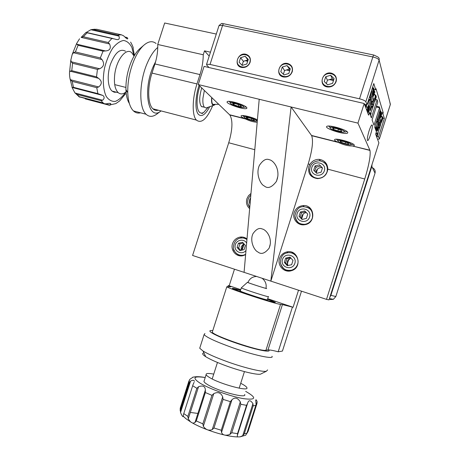 <?xml version="1.0" encoding="UTF-8"?>
<svg xmlns="http://www.w3.org/2000/svg" width="460" height="460" viewBox="0 0 460 460"><rect width="100%" height="100%" fill="white"/><g stroke="black" fill="none" stroke-linecap="round" stroke-linejoin="round"><path stroke-width="0.69" d="M198.237 84.554L259.204 99.274L244.076 272.349L192.585 255.467L228.729 142.761C232.576 129.559 232.95 120.313 229.845 115.011L198.237 84.554L204.079 66.401L364.199 103.506L368.546 115.161L369.391 112.51L371.352 117.881L377.102 99.791L375.504 99.423M367.379 112.033L369.391 112.51M376.217 106.967L379.563 107.743L374.014 125.195L372.1 119.928L377.792 102.016L377.102 99.791M259.204 99.274L291.099 106.979L270.836 281.123L326.508 299.374L329.015 299.88L378.89 142.87L375.647 134.176L376.412 131.767L374.71 127.098L380.207 109.813L379.563 107.743M310.19 173.052L311.633 176.462M326.652 164.168L323.851 162.259M308.855 166.6L309.879 164.387C312.127 160.965 315.232 159.292 319.194 159.355C324.674 160.321 327.554 163.593 327.83 169.171C326.922 174.967 323.506 178.123 317.578 178.63C310.592 177.537 307.683 173.529 308.855 166.6M277.846 176.278L276.483 181.32C271.877 187.461 267.812 189.008 264.276 185.961C260.314 184.425 255.536 173.587 259.394 165.37C262.878 160.183 266.167 158.303 269.267 159.729C272.303 159.971 278.812 166.129 277.846 176.278M250.976 193.441L248.48 195.736L246.911 198.737C245.847 202.664 246.755 205.959 249.648 208.633M236.906 253.788L239.528 255.771M246.094 238.291L243.121 238.027M246.997 238.924C244.944 237.354 242.633 236.75 240.068 237.113C236.365 237.866 233.847 240.057 232.524 243.691C230.172 250.188 236.348 257.376 242.949 255.702L245.623 254.679M246.623 107.393C244.542 104.719 228.861 100.033 227.338 101.62C224.33 103.276 244.593 110.32 246.755 108.376L246.623 107.393M257.404 119.841C252.787 117.3 242.265 114.661 241.201 115.765C240.649 116.305 241.776 117.231 244.588 118.542L245.536 118.973C249.728 121.009 253.615 122.101 257.197 122.256M270.308 243.944L269.198 248.049C265 253.454 261.228 254.759 257.882 251.965C254.248 250.545 249.55 241.063 252.914 233.789C256.139 229.137 259.239 227.539 262.223 228.982C265.046 229.339 271.135 235.048 270.308 243.944M244.076 272.349L270.836 281.123L308.211 163.944C312.3 150.253 313.455 140.84 311.667 135.688L291.099 106.979L357.955 123.125L369.984 150.426C370.76 155.451 369.018 164.979 364.745 179.009L326.508 299.374M347.737 132.359C346.88 129.714 328.561 124.516 326.83 126.414C323.604 128.294 345.27 135.217 347.605 133.043L347.737 132.359M353.033 145.941L354.206 145.653L354.309 145.101C353.585 142.778 336.185 137.839 334.707 139.524C334.161 140.035 335.058 140.858 337.393 141.99L338.307 142.422C343.344 144.831 348.019 146.01 352.337 145.964L369.897 150.202M296.217 220.202L298.764 223.755M310.569 208.552L306.82 207.098M294.21 212.526C291.916 218.914 297.89 225.969 304.629 224.716C316.629 223.387 314.789 204.113 302.864 205.626C298.603 206.201 295.717 208.501 294.21 212.526M282.9 267.898L286.609 270.9M293.647 253.069L289.328 252.666M279.536 258.531C276.989 265.518 284.297 273.131 291.358 270.71C303.031 267.714 298.149 248.756 286.609 251.982C283.118 252.919 280.761 255.105 279.536 258.531M242.086 237.958L240.074 237.118M243.806 243.656L241.218 246.715L241.356 250.274M290.731 257.928L287.425 261.303L287.741 265.265M306.297 212.589C304.066 212.934 302.559 214.164 301.777 216.28L301.582 218.603M321.919 167.584C319.096 167.469 317.159 168.722 316.1 171.333L315.876 172.448M321.264 177.79L321.914 177.704M325.904 174.466L326.123 173.851M311.454 175.168L311.236 175.846L311.454 175.168M316.721 170.033L315.934 172.506M302.392 214.981L301.53 217.683M288.04 260.009L287.178 262.717M369.098 130.812C367.707 135.441 367.143 138.575 367.419 140.22C368.201 143.221 373.278 127.454 372.278 125.149C371.697 124.355 370.639 126.247 369.098 130.812M364.199 103.506L357.955 123.125M329.9 297.097L330.901 295.343L335.84 296.545L375.021 173.161L371.841 166.457L330.901 295.343M371.841 166.457L372.025 164.479M365.849 101.758L366.994 104.909L373.796 83.536L375.676 89.763L376.015 88.699L383.22 112.763L382.916 113.723L384.359 118.496L378.557 136.769L379.368 139.006L390.39 104.305L379.115 60.082L365.849 101.758C365.148 100.7 363.038 99.722 359.519 98.82L210.036 64.429L206.569 64.296L206.689 65.032L209.024 67.551M366.994 104.909L364.504 104.334M377.597 139.403L379.368 139.006M378.557 136.769L377.102 136.413M384.359 118.496L382.904 118.151L382.547 117.001L381.599 122.262L382.904 118.151M382.916 113.723L381.426 113.373M383.22 112.763L381.081 112.263L380.707 111.038L379.741 116.483L381.081 112.257M245.151 56.281L240.58 57.707L239.114 62.261L242.219 65.412L246.802 63.997L248.273 59.42L245.151 56.281L248.061 60.082L247.595 59.972M375.676 89.763L374.02 89.395M333.546 80.316L329.832 79.488M289.76 70.501L286.856 69.851M247.739 61.082L245.577 60.599M247.083 60.133L248.02 60.202M336.133 81.604C337.036 77.487 335.547 74.704 331.671 73.243C322.765 70.495 317.751 85.203 327.008 86.917C331.344 87.434 334.385 85.663 336.133 81.604M292.238 71.748C293.135 67.695 291.709 64.975 287.966 63.583C279.438 60.99 274.58 75.348 283.429 76.981C287.598 77.475 290.53 75.727 292.238 71.748M244.053 61.071L243.162 61.881M250.113 62.29C251.005 58.305 249.642 55.643 246.025 54.309C237.849 51.853 233.128 65.883 241.603 67.447C245.605 67.913 248.446 66.194 250.113 62.29M243.472 243.84L241.425 250.257M244.076 243.961L242.115 250.096M287.287 263.971L288.857 259.043M301.702 218.73L303.209 214.009M316.313 172.902L317.538 169.056M374.883 101.373L375.889 95.438L376.32 96.841L374.883 101.373M370.254 114.868L371.191 112.97L370.432 115.362M374.446 90.764L374.894 92.224L372.968 95.415L374.446 90.764L373.784 90.614M371.473 97.169L372.968 95.415M374.009 93.374L374.716 94.484M375.015 94.76L375.889 95.438M368.793 104.886L369.179 107.324L368.299 112.251M369.179 107.324L367.753 112.119M367.695 111.975L367.327 111.889M365.855 104.644L365.654 106.484L364.745 104.978M365.303 104.518L365.131 105.064M368.644 105.19L368.805 106.277L367.316 110.952L366.942 110.866M372.611 94.311L373.635 88.142L374.101 89.637L372.611 94.311L372.013 94.967M333.477 80.523L329.406 79.614M289.696 70.708L286.442 69.977M247.675 61.278L245.18 60.72M372.738 87.434L373.635 88.142M366.35 109.273L366.81 109.595L368.805 106.277M365.366 106.634L365.654 106.484M366.81 109.595L367.316 110.952M376.953 136.879L376.562 135.832L378.258 132.767L376.953 136.879L376.625 136.798M376.562 135.832L376.165 135.568M381.363 113.177L381.737 114.373L380.029 117.386L381.363 113.177L380.828 113.051M378.798 118.801L380.029 117.386M380.949 115.495L382.547 117.001M376.372 125.965L376.608 128.144L376.056 130.795M376.608 128.144L375.9 130.37M379.241 107.669L379.454 106.99L379.753 108.347M379.454 106.99L376.435 106.289M376.171 126.408L376.303 127.293L375.596 129.524M379.741 116.483L379.241 117.024M379.851 110.394L380.707 111.038M375.44 129.093L376.303 127.293M209.196 56.131L204.516 50.853L210.461 52.187M204.516 50.853L203.257 54.763L157.734 44.476L164.668 23L216.292 34.063M203.257 54.763C203.205 61.237 202.112 67.844 199.985 74.589L154.939 63.946C157.021 57.35 157.952 50.864 157.734 44.476M212.71 105.65C206.891 119.071 201.457 123.878 196.403 120.083C191.992 115.667 192.096 98.733 196.978 83.933L199.985 74.589M154.939 63.946L151.995 73.077C147.194 87.538 147.798 104.265 152.898 108.796C154.474 110.296 156.279 110.768 158.309 110.199M209.702 106.714C205.499 114.632 201.756 117.202 198.484 114.425C194.908 110.877 195.08 97.129 199.065 85.353M212.526 331.401L212.296 332.126C213.221 335.794 260.624 351.883 265.932 350.273L267.973 349.968L282.428 304.595L293.089 307.274L298.523 290.202M292.382 307.199L278.185 351.791L282.434 351.072L301.495 291.174M240.73 289.639L229.189 285.746L234.479 269.203M293.089 307.274L267.691 298.718M229.189 285.746L228.217 285.579L227.901 286.58M228.217 285.579L230.874 286.81L226.809 286.747L212.296 332.126M282.428 304.595L280.554 304.376C275.822 304.192 228.315 288.592 226.809 286.747M278.185 351.791C272.941 350.405 269.537 349.796 267.973 349.968M267.57 299.092L275.321 302.277L274.925 302.479C270.986 302.26 233.674 290.007 232.421 288.529C231.805 287.96 234.508 288.541 240.528 290.271M212.796 330.556L210.709 330.544C206.557 330.935 217.718 336.697 234.508 342.527C253.954 349.404 272.32 353.274 268.617 349.933M271.964 356.276C274.677 359.685 253.834 355.264 232.214 347.582C215.832 341.671 206.459 337.335 204.09 334.587L204.93 333.488M200.088 347.104L199.726 348.231L203.067 351.049C208.219 354.177 216.418 357.776 227.66 361.842C244.427 367.873 262.102 372.117 266.369 371.254L267.622 369.909M261.642 373.589L260.452 374.181C256.64 374.969 241.396 371.352 226.97 366.143C217.292 362.624 210.208 359.484 205.729 356.713C202.388 354.545 201.79 353.274 203.935 352.889M129.369 103.511C127.328 100.28 126.184 95.628 125.936 89.556C125.741 80.034 127.57 70.644 131.422 61.375C133.831 55.867 136.557 51.698 139.604 48.858L140.564 48.035M156.078 43.516C152.519 40.606 148.373 41.239 143.635 45.402C140.122 48.674 136.965 53.515 134.165 59.921C129.691 70.713 127.558 81.627 127.765 92.673C128.156 101.482 130.059 107.577 133.48 110.94C135.568 112.867 137.925 113.488 140.564 112.803M157.13 113.856L156.567 114.275C152.617 117.047 149.132 117.047 146.113 114.264C138.719 107.991 139.006 81.799 147.315 63.032C150.431 55.855 153.916 50.646 157.768 47.42M155.67 61.496L153.22 66.562C142.324 91.011 148.62 121.469 160.942 111.004L161.069 110.912M240.488 290.398L234.864 289.075C230.115 288.587 268.237 301.358 272.567 301.685C273.418 301.777 273.136 301.518 271.733 300.892L267.53 299.224M267.093 299.834C263.925 299.563 237.153 290.599 240.333 290.887M199.876 86.129C196.167 97.02 196.178 109.745 199.697 112.384C200.865 113.35 202.227 113.338 203.786 112.355L208.184 107.249M203.705 107.048L201.537 106.657C199.036 103.281 199.105 97.037 201.739 87.929M201.957 113.654L203.786 112.355M248.003 282.388L247.457 282.302C246.698 282.498 270.221 290.036 266.208 288.316L266.006 288.23M247.986 282.446C245.847 282.158 268.14 289.392 265.995 288.288M247.457 282.302L241.299 287.862C242.541 288.989 271.13 298.149 268.387 296.545M211.703 97.52L211.6 98.515C211.347 102.879 212.054 105.139 213.722 105.294L214.906 104.794M211.87 97.681L211.807 98.348C211.565 102.948 212.382 105.07 214.262 104.719M204.367 90.459L202.929 98.337C202.641 102.718 203.147 105.685 204.447 107.237L206.114 107.973L207.489 107.49M194.091 382.341L193.022 384.658L183.459 414.552L183.247 416.248M188.255 418.899L187.87 416.415L196.857 388.315L198.542 386.733L188.255 418.899L190.48 421.826L192.901 423.229L194.982 422.533L205.35 390.097C205.252 386.291 202.981 385.169 198.542 386.733M205.35 390.097L205.361 392.547L196.288 420.94L194.982 422.533M203.343 426.265L202.837 423.855L211.945 395.33L213.762 393.639L203.343 426.265C205.752 429.818 208.725 430.928 212.25 429.594L222.692 396.882C220.927 392.673 217.948 391.592 213.762 393.639M222.692 396.882L223.106 399.389L213.975 428.007L212.25 429.594M221.524 432.446L221.237 430.244L230.362 401.637L231.949 399.757L221.524 432.446C222.692 435.229 225.498 435.896 229.931 434.453L240.31 401.885C237.659 397.722 234.87 397.009 231.949 399.757M240.31 401.885L240.816 404.288L231.742 432.762L229.931 434.453M244.277 433.809L246.939 433.142L245.761 435.171L240.045 436.856L237.291 436.914L237.521 433.648L246.543 405.335L247.618 403.23C248.676 399.797 250.453 399.93 252.937 403.638L253.195 405.812L244.277 433.809L242.73 435.683L252.937 403.638M240.045 436.856L242.73 435.683M246.939 433.142L256.082 404.495L255.725 400.183C255.921 399.32 256.392 399.849 257.151 401.77L256.927 403.673L248.17 431.21L247.175 433.09L257.151 401.77M180.521 412.534L180.538 410.13L189.33 382.662L190.584 381.07L180.521 412.534C181.619 415.133 182.482 416.518 183.103 416.691M192.976 377.229L190.003 379.184L188.882 381.167L180.176 408.371L180.538 410.13M193.01 377.119L192.47 377.367M213.745 374.106C208.351 373.112 205.81 373.296 206.126 374.664C206.425 375.417 207.655 376.424 209.806 377.683C220.512 384.226 249.51 391.96 246.853 387.648C246.508 386.808 245.088 385.687 242.592 384.29L240.718 383.295M204.223 380.604L203.941 381.484C204.234 382.272 205.453 383.312 207.598 384.606C218.247 391.31 247.279 398.964 244.68 394.467M194.419 381.323C194.137 380.058 192.861 379.977 190.584 381.07M130.611 42.09C132.21 44.959 133.084 46.937 133.239 48.024M126.454 37.352L127.426 37.789L125.206 37.283M117.766 35.052L118.979 36.093L90.856 29.727L93.19 29.503L117.766 35.052L121.348 34.793L123.544 35.753L126.552 38.565C127.794 39.169 128.081 38.91 127.426 37.789M121.348 34.793L96.548 29.244M90.856 29.727L86.353 32.39M81.15 37.41L86.054 32.367L87.13 32.804L83.34 36.754L108.209 42.492L109.589 43.993L81.15 37.41L83.34 36.754M108.209 42.492L111.906 38.462L114.85 39.048C118.553 40.365 119.933 39.382 118.979 36.093M79.551 38.789L76.693 43.378L76.952 44.223L105.461 50.945C109.911 50.617 111.291 48.3 109.589 43.993M105.461 50.945L103.04 51.175L78.096 45.287L76.952 44.223M73.496 52.722L75.394 51.951L100.332 57.931L102.005 59.581L73.496 52.722L72.22 54.378L70.84 59.984L71.242 61.772L99.676 68.758C103.931 66.711 104.702 63.652 102.005 59.581M99.676 68.758L97.428 69.402L72.571 63.279L71.242 61.772M70.23 71.208L71.771 70.668L96.531 76.872L98.526 78.303L70.23 71.208L69.609 71.789C69.374 73.514 69.512 75.808 70.018 78.671L70.575 79.775L98.687 86.951C102.212 83.996 102.16 81.115 98.526 78.303M98.687 86.951L96.749 87.676L72.191 81.385L70.575 79.775M74.997 92.989L72.03 87.446L73.491 87.32L97.894 93.639L102.885 95.444C104.627 96.939 104.541 98.532 102.632 100.222L101.045 100.694L76.912 94.363L74.997 92.989L102.632 100.222M125.517 93.8L119.634 100.941L115.845 103.592L108.951 105.139M105.369 103.885L110.135 105.162M85.255 98.894L109.422 105.265M78.758 96.669L104.23 103.69L106.133 103.874C108.617 103.253 110.187 103.212 110.837 103.753L110.17 105.15M121.193 86.256L122.981 86.704M134.055 56.091L131.669 52.653C126.201 47.357 116.368 59.748 114.724 74.589C113.804 83.358 114.965 89.378 118.22 92.655C120.796 94.731 123.677 94.225 126.862 91.132M125.511 51.215C120.123 48.277 115.121 52.578 110.503 64.118C106.852 74.83 107.698 87.412 112.09 91.086L114.201 92.224L116.547 92.23M348.082 143.077L343.833 141.553L340.187 141.093L340.797 142.14L345.011 143.646L348.651 144.124L348.082 143.077M341.096 141.208L340.797 142.14M345.489 142.151L345.011 143.646M336.501 128.547L332.637 128.11L333.339 129.317L337.853 130.945L341.717 131.387L341.067 130.191L336.501 128.547M333.684 128.231L333.339 129.317M338.399 129.231L337.853 130.945M247.273 118.548L251.396 120.008L254.455 120.359L253.391 119.226L249.228 117.748L246.175 117.409L247.273 118.548L247.589 117.564M251.827 118.674L251.396 120.008M233.847 104.725L238.263 106.306L241.465 106.611L240.252 105.323L235.79 103.724L232.593 103.431L233.847 104.725L234.215 103.58M238.751 104.788L238.263 106.306M284.32 262.39L287.293 265.679L291.64 264.707L293.003 260.423L290.018 257.134L285.677 258.123L284.32 262.39L285.568 262.855L287.977 265.529M290.605 257.784L286.913 258.623L285.568 262.855M286.913 258.623L285.677 258.123M291.594 270.181C286.396 271.595 282.658 269.157 280.37 262.867C280.698 256.772 282.98 253.448 287.218 252.902C293.56 251.137 299.874 257.985 297.603 264.27C296.562 267.237 294.561 269.203 291.594 270.181C285.367 271.13 281.606 268.525 280.312 262.355M307.751 214.136L304.744 210.933L300.386 211.997L299.029 216.252L302.024 219.46L306.394 218.408L307.751 214.136M305.607 211.853L301.507 212.853L300.386 211.997M301.507 212.853L300.161 217.08L299.029 216.252M300.161 217.08L302.318 219.391M304.934 224.302C299.65 224.974 296.309 222.123 294.923 215.751C296.113 209.656 298.908 206.638 303.307 206.695C310.322 207.247 313.335 211.013 312.34 218.005C311.058 221.501 308.585 223.6 304.934 224.302C298.942 224.463 295.608 221.599 294.923 215.723M322.477 167.934L319.441 164.818L315.06 165.956L313.709 170.206L316.727 173.328L321.115 172.201L322.477 167.934M322.425 168.101L319.441 164.818M320.419 166.037L316.072 167.17L315.06 165.956M316.072 167.17L314.755 171.292M317.975 178.342C313.524 177.905 310.759 175.536 309.666 171.252C309.586 164.663 312.898 161.167 319.614 160.77C325.657 162.046 328.135 165.732 327.048 171.833C325.433 175.961 322.408 178.135 317.975 178.342C312.582 177.727 309.77 174.754 309.546 169.429M237.072 247.422L239.896 250.614L244.07 249.636L245.404 245.456L242.569 242.265L238.406 243.254L237.072 247.422L238.648 247.992L240.787 250.407M243.282 243.07L239.97 243.857L238.648 247.992M239.97 243.857L238.406 243.254M245.646 254.391L243.397 255.214C238.694 255.794 235.474 253.862 233.737 249.412M243.397 255.214C239.585 255.714 236.624 254.357 234.502 251.143C232.231 249.786 233.047 238.958 240.735 238.067C243.012 237.734 245.077 238.24 246.945 239.574M249.745 207.512L247.859 203.567M332.574 83.358L334.092 78.591L330.671 75.273L325.743 76.722L324.231 81.477L327.635 84.795L332.574 83.358M333.626 80.057L332.298 78.763L330.671 75.273M332.298 78.763L327.44 80.189L325.743 76.722M327.44 80.189L326.364 83.553M335.852 81.541C338.577 73.146 325.065 70.184 322.494 78.539C319.74 86.859 333.218 89.953 335.852 81.541M288.811 73.479L290.306 68.81L287.034 65.584L282.29 67.022L280.801 71.674L284.05 74.905L288.811 73.479M289.967 69.862L287.034 65.584M289.231 69.138L284.55 70.547L282.29 67.022M284.55 70.547L283.371 74.227M291.973 71.685C294.647 63.468 281.681 60.628 279.157 68.81C276.454 76.958 289.386 79.925 291.973 71.685M247.865 59.886L243.351 61.289L240.58 57.707M243.351 61.289L242.075 65.268M249.855 62.232C252.488 54.182 240.034 51.451 237.55 59.466C234.899 67.453 247.313 70.305 249.855 62.232M376.355 131.939L376.418 133.682C377.275 136.827 382.927 118.968 381.829 116.598C381.213 115.816 380.063 117.932 378.384 122.952L376.378 131.681M379.977 125.384L379.713 124.597L380.966 120.031L380.765 119.41L379.782 122.492L379.304 123.378L379.034 122.567L378.275 124.953L378.551 125.752L377.298 130.318L377.505 130.91L378.965 126.954L379.23 127.736L379.977 125.384L378.321 125.074M380.587 119.962L380.966 120.031M375.107 128.185C377.033 126.414 380.88 112.499 379.954 110.595M377.125 119.496L378.062 119.669L377.786 118.829L378.948 113.764M375.389 124.976L377.01 121.262L377.298 122.084L378.062 119.669M369.869 113.821C372.002 112.073 376.113 97.025 375.044 94.829C374.313 93.817 373.014 96.071 371.151 101.597C369.777 106.059 369.035 109.658 368.926 112.401M373.054 104.707L372.732 103.741L374.106 98.67L373.859 97.905L372.772 101.315L372.238 102.258L371.904 101.263L371.065 103.902L371.398 104.88L370.024 109.963L370.283 110.687L371.904 106.352L372.232 107.301L373.054 104.707L371.231 104.38M373.641 98.59L374.106 98.67M366.453 104.782L366.574 106.944C367.707 110.981 374.164 90.603 372.749 87.457L372.623 87.222M369.363 97.474L370.714 97.71L370.369 96.686L371.784 91.436L371.53 90.654M371.306 91.356L371.784 91.436M367.574 103.097L367.839 103.839L369.512 99.377L369.863 100.389L370.714 97.71M228.729 142.761L254.794 149.707M229.609 114.758L244.588 118.542M311.518 135.453L337.393 141.99M327.83 169.171L364.745 179.009M308.211 163.944L309.879 164.387M329.981 299.506L333.316 299.351L335.852 296.539L375.021 173.161C375.584 170.706 374.733 168.912 372.468 167.779M359.519 98.82L372.841 56.959C373.37 55.395 373.75 54.769 373.974 55.085L377.603 56.85C378.959 57.517 379.466 58.593 379.115 60.082C378.471 58.851 376.378 57.81 372.841 56.959L222.559 25.484L210.036 64.429M373.733 55.033L224.095 23.845C223.594 23.494 223.083 24.041 222.559 25.484L219.029 25.559L218.885 26.007M379.373 139.035L390.31 104.615L389.804 102.011M196.978 83.933L151.995 73.077M280.554 304.376L265.932 350.273M183.942 413.712L187.87 416.415M196.857 388.315L192.855 385.842M196.288 420.94L202.837 423.855M211.945 395.33L205.361 392.547M213.975 428.007L221.237 430.244M230.362 401.637L223.106 399.389M231.742 432.762L237.521 433.648M246.543 405.335L240.816 404.288M247.451 403.759L237.44 435.166M255.777 405.386L253.195 405.812M189.33 382.662L188.882 381.167M180.061 410.257L180.188 409.866M190.319 412.442L197.892 413.431M206.902 429.6C200.416 427.116 194.988 424.557 190.612 421.923M205.2 377.545C193.608 375.808 191.877 377.671 200.014 383.128C209.277 388.809 230.793 396.514 243.547 398.659C256.26 400.246 256.967 397.82 245.669 391.374M96.933 29.296L93.19 29.503M111.906 38.462L87.13 32.804M78.096 45.287L75.394 51.951M100.332 57.931L103.04 51.175M72.571 63.279L71.771 70.668M96.531 76.872L97.428 69.402M72.191 81.385L73.491 87.32M97.894 93.639L96.749 87.676M99.417 94.392L72.565 87.434M76.912 94.363L79.844 97.238M103.799 103.552L101.045 100.694M133.86 55.654L131.939 47.598C129.812 43.401 127.023 41.026 123.585 40.468C119.916 41.141 116.259 43.757 112.608 48.311C109.198 53.849 106.524 60.352 104.587 67.827C102.413 79.206 103.092 89.873 106.277 96.491C108.784 100.044 111.797 101.677 115.316 101.39C118.927 99.964 122.394 96.887 125.712 92.161M351.089 144.29C350.117 142.358 336.524 138.949 337.801 140.938C338.882 142.859 352.136 146.211 351.089 144.29M344.298 131.508C343.177 129.294 328.653 125.724 330.113 128.006C331.355 130.209 345.494 133.716 344.298 131.508M256.41 120.422C254.501 118.329 242.086 115.213 244.266 117.357C246.249 119.433 258.382 122.504 256.41 120.422M243.501 106.616C241.31 104.23 228.137 100.993 230.609 103.437C232.881 105.8 245.738 108.991 243.501 106.616M294.854 263.367C297.43 255.427 284.93 251.545 282.492 259.463C279.893 267.335 292.364 271.337 294.854 263.367M309.62 217.016C312.19 209.087 299.615 205.488 297.183 213.388C294.584 221.248 307.13 224.969 309.62 217.016M324.358 170.752C326.928 162.84 314.272 159.517 311.846 167.405C309.252 175.248 321.879 178.693 324.358 170.752M246.635 243.127C243.829 237.964 235.445 240.08 235.06 246.014C234.387 251.93 242.316 255.191 245.991 250.458M250.591 197.84C249.28 199.91 249.096 202.038 250.033 204.217M378.459 124.384L379.713 124.597M379.598 123.01L379.989 123.107M378.804 123.286L379.304 123.372L378.804 123.291M378.114 127.742L378.482 127.84M378.407 126.782L378.89 126.931M377.361 118.76L377.786 118.829M376.608 121.135L376.935 121.239M371.191 103.5L372.732 103.741M372.537 101.948L373.025 102.068M372.238 102.258L371.617 102.16L372.232 102.246M370.909 107.18L371.364 107.289M371.226 106.145L371.806 106.323M369.65 96.571L370.369 96.686M370.202 94.829L370.668 94.944M368.489 100.222L368.954 100.337M368.822 99.17L369.409 99.348M320.355 160.862L319.194 159.361M277.621 177.761L276.483 181.32M246.922 107.841L246.755 108.376M229.845 115.011L245.536 118.973M270.118 245.168L269.198 248.043M347.789 132.468L347.605 133.043M354.349 145.193L354.206 145.653M311.667 135.688L338.307 142.422M352.337 145.964L369.984 150.426M304.123 206.661L302.864 205.626M288.265 252.718L286.609 251.982M371.72 125.016L372.278 125.149M335.846 296.545L333.316 299.351L329.446 298.528M206.569 64.296L219.029 25.559C221.208 23.627 222.283 22.994 222.255 23.661L223.629 23.759M196.403 120.083L152.898 108.796M199.726 348.231L204.09 334.587M260.452 374.181L266.369 371.254M205.729 356.713L203.067 351.049M125.936 89.556L127.765 92.673M139.604 48.858L143.635 45.402M146.113 114.264L133.48 110.94M160.942 111.004L156.567 114.275M234.669 289.173L234.209 289.409M239.16 388.183L244.444 371.611M267.329 299.851L268.341 296.671M212.186 378.971L217.459 362.468M240.287 291.03L241.299 287.862M213.722 105.294L206.114 107.973M114.707 84.617L125.908 87.44M201.33 106.45L204.447 107.237M265.966 288.414C266.742 284.286 265.437 280.893 262.05 278.242M256.623 276.46C252.39 276.627 249.498 278.656 247.946 282.566M212.819 104.385L218.759 104.311M183.465 414.535L193.016 384.675M255.869 405.168L246.899 433.331M180.418 411.459L180.193 409.273L189.623 379.661M190.457 421.814L185.903 418.68L183.201 416.197M237.285 436.908C226.142 436.655 205.821 430.347 192.924 423.24M206.126 374.664L203.941 381.484M205.206 377.539C200.019 376.539 195.948 376.424 192.993 377.188M126.322 37.34L124.97 37.036M86.664 32.505L112.895 38.49M99.124 94.283L72.72 87.44M72.03 87.446L102.885 95.444M109.302 103.35L110.837 103.753M104.23 103.69L103.017 102.925L79.011 96.606L75.94 93.8M72.162 87.314L70.018 78.671M69.609 71.789L70.84 59.984M72.22 54.378L76.693 43.378M91.678 29.538L95.099 29.21M118.22 92.655L112.09 91.086M134.418 55.482L133.072 48.156M353.389 144.227C352.136 144.825 351.469 144.865 351.394 144.348C348.634 142.479 344.925 141.157 340.268 140.386C336.979 139.811 338.089 140.898 336.427 139.23M346.828 131.445C345.477 132.164 344.741 132.204 344.62 131.566C343.539 130.065 336.093 127.598 332.822 127.305C329.274 126.701 330.424 127.874 328.653 126.057M257.307 120.98L256.599 120.462C255.829 119.433 249.343 117.081 246.451 116.713C244.433 116.788 243.225 116.391 242.834 115.535M246.008 106.858C244.559 107.525 243.788 107.462 243.696 106.657C243.231 105.691 235.6 102.752 231.938 102.494C228.902 102.057 230.661 102.775 229.068 101.344M249.751 207.42C246.721 203.078 247.083 198.967 250.832 195.074M375.849 133.544L376.418 133.682M380.529 116.294L381.288 116.472M373.416 94.461L374.313 94.668M365.378 106.668L366.574 106.944"/></g></svg>
